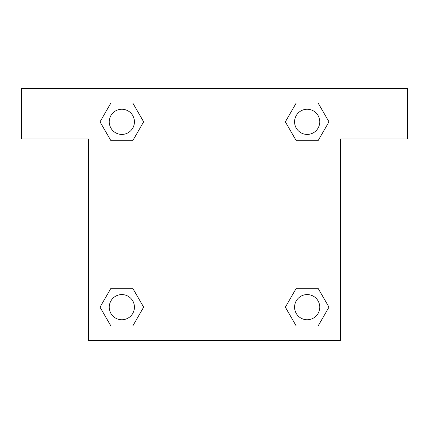 <?xml version="1.0" encoding="UTF-8"?>
<svg xmlns="http://www.w3.org/2000/svg" width="429" height="429" viewBox="0 0 429 429"><rect width="100%" height="100%" fill="white"/><g stroke="black" fill="none" stroke-linecap="round" stroke-linejoin="round"><path stroke-width="0.64" d="M305.963 140.723L318.066 140.723L296.262 140.723L285.355 121.836L296.262 102.949L318.066 102.949L328.973 121.836L318.066 140.723L296.262 140.723L305.963 140.723L296.262 140.723L285.333 121.852M110.934 140.723L132.738 140.723L110.934 140.723L100.027 121.836L110.934 102.949L132.738 102.949L143.645 121.836L132.738 140.723L110.934 140.723L100.005 121.852M123.037 288.277L110.934 288.277L132.738 288.277L143.645 307.164L132.738 326.051L110.934 326.051L100.027 307.164L110.934 288.277L132.738 288.277L123.037 288.277L132.738 288.277L143.667 307.148M318.066 288.277L296.262 288.277L318.066 288.277L328.973 307.164L318.066 326.051L296.262 326.051L285.355 307.164L296.262 288.277L318.066 288.277L328.995 307.148M407.55 88.599L21.45 88.599L21.45 138.958L88.599 138.958L88.599 340.401L340.401 340.401L340.401 138.958L407.55 138.958L407.55 88.599M132.738 102.949L110.934 102.949L132.738 102.949L143.667 121.82M110.934 326.051L132.738 326.051L110.934 326.051L100.005 307.18M296.262 326.051L318.066 326.051L296.262 326.051L285.333 307.18M318.066 102.949L296.262 102.949L318.066 102.949L328.995 121.82M319.755 307.164A12.591 12.591 0 0 0 300.868 296.262A12.591 12.591 0 0 0 300.868 318.066A12.591 12.591 0 0 0 319.755 307.164M134.427 307.164A12.591 12.591 0 0 0 115.54 296.262A12.591 12.591 0 0 0 115.54 318.066A12.591 12.591 0 0 0 134.427 307.164M319.755 121.836A12.591 12.591 0 0 0 300.868 110.934A12.591 12.591 0 0 0 300.868 132.738A12.591 12.591 0 0 0 319.755 121.836M134.427 121.836A12.591 12.591 0 0 0 115.54 110.934A12.591 12.591 0 0 0 115.54 132.738A12.591 12.591 0 0 0 134.427 121.836M296.262 288.277L305.963 288.277M132.738 140.723L123.037 140.723"/></g></svg>
